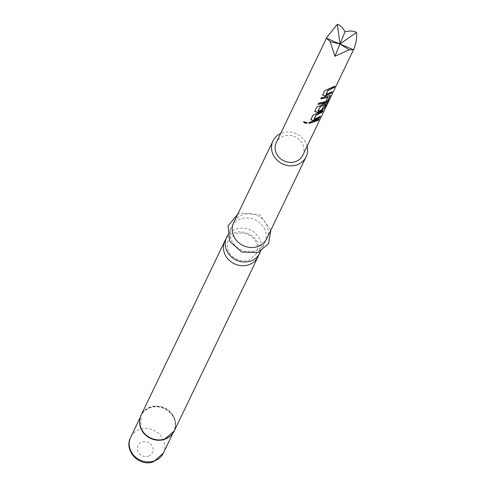 <?xml version="1.0" encoding="UTF-8"?>
<svg xmlns="http://www.w3.org/2000/svg" width="486" height="486" viewBox="0 0 486 486"><rect width="100%" height="100%" fill="white"/><g stroke="black" fill="none" stroke-linecap="round" stroke-linejoin="round"><path stroke-width="0.36" stroke-dasharray="2.43 1.82" d="M303.629 121.652L307.517 122.581M226.731 237.101A18.365 16.597 -154.3 0 1 235.819 229.131A18.365 16.597 -154.3 0 1 255.94 233.966A18.365 16.597 -154.3 0 1 259.834 253.024M255.642 250.819A18.365 16.597 25.7 0 0 264.73 242.848A18.365 16.597 25.7 0 0 260.836 223.785A18.365 16.597 25.7 0 0 240.716 218.955A18.365 16.597 25.7 0 0 231.622 226.926A18.365 16.597 25.7 0 0 235.522 245.983A18.365 16.597 25.7 0 0 255.642 250.819M266.796 238.547A18.365 16.597 25.7 0 0 262.902 219.484A18.365 16.597 25.7 0 0 242.781 214.654A18.365 16.597 25.7 0 0 233.693 222.624M307.103 146.262A18.365 16.597 25.7 0 0 282.087 132.933A18.365 16.597 25.7 0 0 280.622 133.529M258.807 254.828A18.365 16.597 25.7 0 0 253.321 236.913A18.365 16.597 25.7 0 0 234.027 232.861A18.365 16.597 25.7 0 0 225.96 239.027M328.785 100.675L329.617 99.423M302.79 155.234A14.695 13.274 25.7 0 0 294.619 136.596A14.695 13.274 25.7 0 0 276.303 142.501M308.993 123.371L309.503 122.308M309.497 122.101L319.077 119.046M318.925 118.888L318.695 119.368M314.096 119.064L320.377 116.348M320.219 116.19L319.995 116.67M310.754 119.489L312.881 115.067L323.032 110.826M322.88 110.668L322.649 111.148M326.155 106.033L327.928 102.352M314.734 111.44L316.836 106.847L320.45 105.444L328.585 100.566L329.429 99.308L327.078 104.709M326.871 104.624L326.665 105.085M317.984 110.978L321.513 109.848L323.457 106.082L326.033 104.587M325.875 104.435L325.65 104.909M320.851 98.713L321.355 97.443L328.651 95.973M328.53 95.791L330.213 95.414M318.196 104.235L318.701 102.965L325.529 101.495L327.831 97.413M325.954 94.406L332.236 91.69M332.078 91.538L331.853 92.012M322.613 94.831L324.739 90.408L334.89 86.168M334.739 86.016L334.508 86.49M169.79 436.489A18.146 16.39 25.7 0 0 173.8 431.398L164.985 439.101A18.255 16.494 25.7 0 0 165.009 439.095L164.493 439.265M170.756 435.632A18.255 16.494 25.7 0 0 172.117 414.509A18.255 16.494 25.7 0 0 150.156 407.426A18.255 16.494 25.7 0 0 139.689 420.688M174.255 430.954A18.365 16.597 25.7 0 0 170.361 411.897A18.365 16.597 25.7 0 0 150.241 407.061A18.365 16.597 25.7 0 0 141.153 415.032M172.925 433.214L173.8 431.398A18.146 16.39 25.7 0 0 169.948 412.565A18.146 16.39 25.7 0 0 150.077 407.79A18.146 16.39 25.7 0 0 141.098 415.664A18.146 16.39 25.7 0 0 139.622 421.976M163.381 453.061A18.146 16.39 25.7 0 0 159.53 434.235A18.146 16.39 25.7 0 0 139.652 429.46A18.146 16.39 25.7 0 0 130.673 437.333M148.467 456.117A8.128 7.345 25.7 0 0 152.434 446.519A8.128 7.345 25.7 0 0 141.863 442.017A8.128 7.345 25.7 0 0 137.896 451.615A8.128 7.345 25.7 0 0 148.467 456.117M256.432 253.68L249.136 260.022C239.027 263.54 223.05 254.925 228.341 240.175L235.631 233.833C245.746 230.315 261.723 238.93 256.432 253.68M260.696 251.238L264.73 242.848M237.727 214.229L240.613 212.971L259.646 214.861L270.836 230.151M140.223 417.48L141.098 415.664L140.758 427.85M227.588 235.315L231.622 226.926"/><path stroke-width="0.73" d="M303.58 121.719L307.498 122.794C305.694 123.578 304.394 123.219 303.58 121.719L303.574 121.737M307.498 122.794L307.51 122.587C305.73 123.377 304.449 123.025 303.659 121.53M260.696 251.238L259.834 253.024A18.365 16.597 -154.3 0 1 250.746 260.994A18.365 16.597 -154.3 0 1 230.625 256.165A18.365 16.597 -154.3 0 1 226.731 237.101L227.588 235.315M280.622 133.529A18.365 16.597 25.7 0 0 272.992 140.91L233.693 222.624A18.365 16.597 25.7 0 0 237.587 241.682A18.365 16.597 25.7 0 0 257.708 246.517A18.365 16.597 25.7 0 0 266.796 238.547L306.101 156.826A18.365 16.597 25.7 0 0 307.103 146.262M272.992 140.91A18.365 16.597 25.7 0 0 276.892 159.967A18.365 16.597 25.7 0 0 297.013 164.797A18.365 16.597 25.7 0 0 306.101 156.826M225.96 239.027A18.365 16.597 25.7 0 0 224.939 240.831A18.365 16.597 25.7 0 0 228.833 259.889A18.365 16.597 25.7 0 0 248.954 264.724A18.365 16.597 25.7 0 0 258.042 256.754A18.365 16.597 25.7 0 0 258.807 254.828M325.146 95.997L322.619 95.037L324.751 90.615L334.89 86.168L334.283 87.437L327.983 90.518L326.015 94.606L332.236 91.69L331.628 92.954L325.146 95.997L322.613 94.831M334.739 86.016L334.125 87.28L327.922 90.317L325.954 94.406L326.191 94.649M328.244 99.995L325.389 102.759L318.099 104.435L318.707 103.172L325.644 101.677L327.831 97.413L320.754 98.913L321.361 97.65L330.371 95.572L328.244 99.995L325.389 102.759M327.71 97.23L320.748 98.713M330.334 95.28L328.086 99.837M326.871 104.624L325.517 107.351L327.928 102.352L320.007 107.096L318.044 111.185L321.629 110.03L323.573 106.264L326.033 104.587L324.29 108.214L321.434 110.978L317.243 112.436L314.715 111.476L316.842 107.048L320.505 105.65L328.767 100.693L329.63 99.399L302.79 155.234A14.695 13.274 25.7 0 1 284.474 161.139A14.695 13.274 25.7 0 1 276.303 142.501L326.981 37.13L326.471 38.248L330.182 41.656L334.909 56.273L349.3 49.791L353.504 49.754C356.135 43.661 357.125 37.89 356.475 32.434C353.851 30.897 350.042 30.661 345.06 31.73C342.624 27.508 340.06 25.029 337.357 24.3L326.981 37.13M327.928 102.333L320.268 106.963M320.207 106.762L317.984 110.978L318.221 111.221M329.739 99.211L353.504 49.754L339.987 44.001L356.475 32.434M313.288 120.656L310.761 119.696L312.893 115.267L323.032 110.826L322.425 112.09L316.125 115.176L314.156 119.264L320.377 116.348L319.77 117.612L313.288 120.656L310.754 119.489M322.88 110.668L322.267 111.938L316.064 114.975L314.096 119.064L314.333 119.301M308.896 123.572L309.503 122.308L319.077 119.046L318.47 120.309L308.896 123.572M345.06 31.73L334.909 56.273M337.357 24.3L339.987 44.001L330.182 41.656M349.3 49.791L339.987 44.001L326.471 38.248M318.925 118.888L318.47 120.309M318.318 120.157L308.993 123.371M320.219 116.19L319.77 117.612M319.612 117.454L313.233 120.449M328.785 100.675L326.155 106.033M325.875 104.435L324.132 108.056L321.313 110.796L317.243 112.436M317.182 112.23L314.703 111.27M325.268 102.576L318.087 104.235M332.078 91.538L331.628 92.954M331.47 92.802L325.091 95.797M139.689 420.688A18.255 16.494 25.7 0 0 140.758 427.85A18.255 16.494 25.7 0 0 164.493 439.265A18.255 16.494 25.7 0 0 164.997 439.095A18.255 16.494 25.7 0 0 170.756 435.632M140.758 427.85C139.124 423.361 139.251 419.09 141.153 415.032A18.365 16.597 25.7 0 0 145.047 434.095A18.365 16.597 25.7 0 0 165.167 438.925A18.365 16.597 25.7 0 0 174.255 430.954L164.493 439.265M139.622 421.976A18.146 16.39 25.7 0 0 164.821 439.271A18.146 16.39 25.7 0 0 169.79 436.489M163.381 453.061L153.643 461.7C139.039 467.489 123.474 450.334 130.673 437.333A18.146 16.39 25.7 0 0 134.525 456.16A18.146 16.39 25.7 0 0 154.402 460.935A18.146 16.39 25.7 0 0 163.381 453.061L172.925 433.214M270.836 230.151L268.564 243.729L257.811 252.495L241.688 252.015L229.605 241.141L228.074 225.844L237.727 214.229M174.255 430.954L258.042 256.754M141.153 415.032L224.939 240.831M130.673 437.333L140.223 417.48"/></g></svg>

